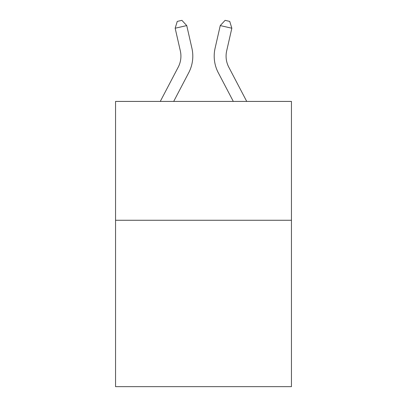 <?xml version="1.0" encoding="UTF-8"?>
<svg xmlns="http://www.w3.org/2000/svg" width="407" height="407" viewBox="0 0 407 407"><rect width="100%" height="100%" fill="white"/><g stroke="black" fill="none" stroke-linecap="round" stroke-linejoin="round"><path stroke-width="0.61" d="M291.448 220.263L291.448 386.65L115.552 386.65L115.552 101.419L291.448 101.419L291.448 220.263L115.552 220.263M160.277 101.419L178.205 67.191A23.769 23.769 0 0 0 180.326 50.88L175.163 28.225L186.747 25.585L191.911 48.24A35.653 35.653 0 0 1 188.731 72.705L173.692 101.419M246.723 101.419L228.795 67.191A23.769 23.769 0 0 1 226.674 50.88L231.837 28.225L220.253 25.585L215.089 48.24A35.653 35.653 0 0 0 218.269 72.705L233.308 101.419M220.253 25.585L215.089 48.24L220.253 25.585L215.089 48.24L220.253 25.585L215.089 48.24L220.253 25.585L215.089 48.24L220.253 25.585L215.089 48.24L220.253 25.585L215.089 48.24L220.253 25.585L215.089 48.24L220.253 25.585L215.089 48.24L220.253 25.585L215.089 48.24L220.253 25.585L215.089 48.24L220.253 25.585L215.089 48.24L220.253 25.585L215.089 48.24L220.253 25.585L215.089 48.24L220.253 25.585L215.089 48.24L220.253 25.585L225.102 20.35L229.736 21.408L231.837 28.225M228.795 67.191A23.769 23.769 0 0 1 226.674 50.88A23.769 23.769 0 0 0 228.795 67.191A23.769 23.769 0 0 1 226.674 50.88A23.769 23.769 0 0 0 228.795 67.191A23.769 23.769 0 0 1 226.674 50.88A23.769 23.769 0 0 0 228.795 67.191A23.769 23.769 0 0 1 226.674 50.88A23.769 23.769 0 0 0 228.795 67.191A23.769 23.769 0 0 1 226.674 50.88A23.769 23.769 0 0 0 228.795 67.191A23.769 23.769 0 0 1 226.674 50.88A23.769 23.769 0 0 0 228.795 67.191A23.769 23.769 0 0 1 226.674 50.88A23.769 23.769 0 0 0 228.795 67.191A23.769 23.769 0 0 1 226.674 50.88A23.769 23.769 0 0 0 228.795 67.191A23.769 23.769 0 0 1 226.674 50.88A23.769 23.769 0 0 0 228.795 67.191A23.769 23.769 0 0 1 226.674 50.88A23.769 23.769 0 0 0 228.795 67.191A23.769 23.769 0 0 1 226.674 50.88A23.769 23.769 0 0 0 228.795 67.191A23.769 23.769 0 0 1 226.674 50.88A23.769 23.769 0 0 0 228.795 67.191A23.769 23.769 0 0 1 226.674 50.88A23.769 23.769 0 0 0 228.795 67.191A23.769 23.769 0 0 1 226.674 50.88M178.205 67.191A23.769 23.769 0 0 0 180.326 50.88A23.769 23.769 0 0 1 178.205 67.191A23.769 23.769 0 0 0 180.326 50.88A23.769 23.769 0 0 1 178.205 67.191A23.769 23.769 0 0 0 180.326 50.88A23.769 23.769 0 0 1 178.205 67.191A23.769 23.769 0 0 0 180.326 50.88A23.769 23.769 0 0 1 178.205 67.191A23.769 23.769 0 0 0 180.326 50.88A23.769 23.769 0 0 1 178.205 67.191A23.769 23.769 0 0 0 180.326 50.88A23.769 23.769 0 0 1 178.205 67.191M175.163 28.225L177.264 21.408L181.898 20.35L186.747 25.585"/></g></svg>
